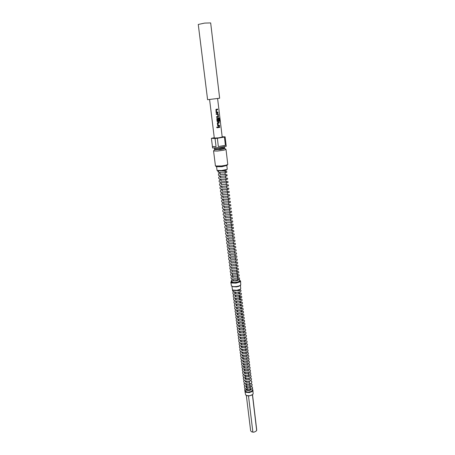 <?xml version="1.0" encoding="UTF-8"?>
<svg xmlns="http://www.w3.org/2000/svg" width="455" height="455" viewBox="0 0 455 455"><rect width="100%" height="100%" fill="white"/><g stroke="black" fill="none" stroke-linecap="round" stroke-linejoin="round"><path stroke-width="0.68" d="M216.751 127.144L217.109 127.844L217.456 127.559L217.262 127.053M216.665 127.309L217.2 127.815L217.325 127.099L216.654 127.315M233.352 291.598L232.977 291.007L233.296 290.267L232.863 290M239.256 289.778L239.961 289.801L240.394 289.113M251.251 389.366L250.591 390.049L249.061 390.515L245.871 390.106L245.256 390.805L245.529 391.505M238.232 280.32L235.275 280.934L232.414 280.735L231.828 281.56L232.334 282.271M233 282.458L235.792 282.504L238.5 281.793M237.988 280.274L237.897 279.723M224.742 170.346L224.992 171L225.612 171.171L226.163 169.994M218.98 172.417L218.377 171.865L218.593 170.955M245.234 391.237L246.559 392.091L248.862 392.255L251.314 391.584L252.536 390.424M252.787 389.895L252.843 390.691L252.093 391.584L249.266 392.608L246.053 392.352L245.114 391.732L244.921 390.794M252.661 394.519L249.567 395.839L247.583 395.827L246.132 395.31M244.881 391.209L245.632 394.968L247.105 395.645L249.562 395.713L251.774 395.088L253.128 393.962L252.9 390.236M224.821 148.512L226.004 149.473L223.917 150.173L217.405 151.066L213.543 150.935L215.448 165.99L221.528 165.95L225.691 165.256L227.779 164.465L226.016 149.422M227.238 165.068L225.589 165.813L221.608 166.496L217.336 166.74L216.085 166.416M222.478 145.987L225.396 145.344L224.417 137.091L217.348 138.257L218.36 146.555L222.478 145.987M222.159 136.699L225.1 136.813L226.254 146.26L219.737 147.682L212.616 147.96L212.377 146.612L216.079 146.755L215.067 138.468L211.427 138.303L212.439 146.504L216.079 146.755M225.1 136.813L224.417 137.091M226.812 165.432L221.972 166.706L216.591 166.695L217.046 170.409L221.477 170.557L226.971 169.448L227.261 169.169L226.817 165.461M226.982 169.499L222.154 170.756L217.393 170.659M240.081 280.519L240.57 281.19L239.956 281.935L236.054 283.135L231.72 282.982L230.89 282.464L231.157 281.599M230.81 282.254L231.487 286.047L233.409 286.622L236.463 286.542L239.171 285.905L240.775 284.978L240.57 281.076M240.615 285.131L239.165 286.081L236.475 286.73L233.608 286.809L231.737 286.206M231.385 281.332L231.123 282.089L232.078 282.663L235.588 282.811L239.626 281.662L240.223 281.025L239.836 280.337M210.693 22.943L204.636 23.097L198.255 24.451L207.605 99.713L219.629 98.234L210.693 22.943M240.166 285.575L238.608 286.417L236.281 286.917L232.283 286.525M240.428 289.084L239.057 289.966L236.907 290.472L234.484 290.535L233.017 290.074L236.896 290.284L240.212 289.249L240.763 288.567L240.388 285.33M216.694 112.903L218.002 112.709L217.922 112.027L216.648 112.175L216.381 109.962L217.649 109.729L217.564 109.046L215.943 109.376L216.136 112.658L217.962 112.709L217.877 112.032M217.609 113.557L216.188 113.756L216.267 114.438L217.661 114.285L217.928 116.491L216.546 116.73L216.625 117.413L218.445 116.781L218.15 114L217.609 113.557M219.003 117.834L216.825 118.533L217.109 121.314L217.604 121.747L218.696 121.582L218.992 120.979L218.753 118.96L218.235 119.051L218.463 120.984L217.718 121.087L217.49 118.846L219.065 118.624L219.39 121.314L219.765 121.235L219.105 117.834M218.286 126.137L219.589 125.927L219.509 125.256L218.241 125.415L217.979 123.225L219.236 122.981L219.156 122.304L217.598 122.611L217.325 123.151L217.74 125.91L219.543 125.933L219.464 125.261M219.68 126.689L217.786 126.99L217.865 127.662L219.759 127.366L219.68 126.689M217.604 98.587L222.205 137.086L218.434 137.876L214.305 138.041L209.584 99.56M232.005 286.349L232.397 289.528L233.017 290.074M225.396 145.344L218.36 146.555M214.26 137.683L211.427 138.303M217.348 138.257L215.067 138.468M246.309 395.395L250.654 430.851L251.575 431.761L253.702 432.239L255.972 431.306L256.745 430.049L252.508 394.644M253.702 432.239L251.643 431.789M248.493 395.901L252.883 432.051M252.388 394.73L256.671 430.498M219.759 127.366L219.64 126.7M219.719 127.366L217.865 127.662M219.236 122.981L219.111 122.31M219.191 122.981L217.979 123.225M218.286 125.455L217.956 123.225M219.429 118.397L219.765 121.235M219.373 118.397L219.054 117.839M217.615 121.747L218.582 121.616M218.542 121.621L218.986 120.905M218.946 120.905L218.713 118.971M217.695 121.087L217.456 118.897M217.467 118.84L219.037 118.596M219.714 121.24L219.39 121.309M217.621 114.25L216.267 114.438M218.173 114.114L217.632 113.557M218.457 116.497L218.127 114.12M218.047 117.208L218.417 116.497M218.013 117.208L216.625 117.407M217.649 109.729L217.524 109.052M217.604 109.735L216.415 109.911M216.648 112.169L216.358 109.962M224.633 148.364L223.934 148.893L220.465 149.536L214.493 149.763L214.601 149.263L218.389 149.303L224.588 148.057L224.633 148.364M224.588 148.057L224.469 147.062L219.719 148.137L214.481 148.267L214.601 149.263M232.59 289.818L232.516 290.756L233.227 291.524M252.468 388.422L252.775 389.946L251.171 391.51L248.032 392.159L245.404 391.408M239.194 279.216L239.785 280.604L238.437 281.821L234.712 282.578L232.09 282.163M217.985 170.909L217.979 171.876L218.77 172.348M246.371 390.191L246.297 389.457L247.042 388.729M250.148 387.825L250.773 387.865M251.103 387.944L247.56 388.092L246.053 387.398L246.024 386.534M249.806 385.021L250.404 385.049M250.762 385.135L246.826 385.163L245.672 384.538L245.694 383.701M249.471 382.206L246.354 382.285L245.29 381.66L245.364 380.863M249.13 379.385L249.641 379.402M250.125 379.47L246.121 379.476L244.995 378.878L245.029 378.014M248.788 376.552L249.255 376.564M249.761 376.507L245.916 376.66L244.602 375.978L244.699 375.159M248.447 373.72L248.857 373.726M249.42 373.657L245.296 373.72L244.181 373.015L244.363 372.298M248.106 370.876L248.453 370.876M249.078 370.802L245.188 370.922L243.948 370.307L244.034 369.432M248.737 367.941L246.092 368.22L244.244 367.845L243.425 367.1L244.017 366.275M248.39 365.075L244.307 365.115L243.135 364.427L243.368 363.676M246.911 360.974L247.128 362.305M248.049 362.197L244.125 362.271L242.771 361.52L243.033 360.787M247.702 359.313L243.687 359.353L242.43 358.648L242.703 357.892M247.355 356.424L243.26 356.43L242.054 355.713L242.367 354.985M247.008 353.524L242.913 353.518L241.696 352.807L242.032 352.079M246.661 350.623L242.572 350.606L241.343 349.901L241.702 349.161M246.309 347.711L241.73 347.512L240.957 346.807L241.787 345.925M245.962 344.793L241.895 344.759L240.627 344.054L241.031 343.303M245.609 341.864L241.594 341.83L240.28 341.148L240.701 340.363M245.256 338.929L241.304 338.901L239.921 338.207L240.365 337.417M244.904 335.989L240.325 335.756L239.523 335.153L240.035 334.459M244.551 333.043L239.967 332.798L239.165 332.201L239.7 331.502M244.198 330.085L239.563 329.812L238.801 329.238L239.37 328.527M243.84 327.122L243.823 326.826L241.195 327.185L239.273 326.861L238.437 326.275L239.034 325.552M243.488 324.153L243.482 323.852L241.013 324.199L238.858 323.858L238.073 323.277L238.704 322.567M243.129 321.173L243.129 320.86L240.701 321.207L238.136 320.707L237.715 320.246L238.369 319.575M242.771 318.187L242.777 317.869L240.058 318.204L238.17 317.886L237.345 317.328L238.039 316.578M242.413 315.196L242.418 314.866L239.455 315.184L237.743 314.854L236.981 314.337L237.709 313.569M242.054 312.193L242.06 311.851L239.631 312.181L237.374 311.84L236.611 311.3L237.379 310.555M241.69 309.184L241.702 308.837L239.796 309.144L237.015 308.826L236.247 308.291L237.049 307.534M241.332 306.17L241.338 305.811L238.198 306.101L236.52 305.749L235.878 305.271L236.719 304.503M240.968 303.144L240.979 302.774L238.005 303.07L236.276 302.757L235.508 302.245L236.39 301.466M240.604 300.112L240.615 299.731L237.311 299.999L235.696 299.629L235.144 299.18L236.054 298.429L236.213 299.805M239.279 297.49L240.354 297.416M240.24 297.075L240.268 296.705L237.715 296.978L235.536 296.66L234.763 296.182L235.684 295.397M239.876 294.027L239.91 293.646L237.442 293.913L234.951 293.521L234.399 293.094L235.315 292.355M233.182 291.484L236.111 292.394L239.876 292.07L241.105 290.933L240.78 290.21L239.859 289.852M245.04 388.57L244.693 390.151L245.376 391.38M251.2 386.386L252.559 387.324L252.161 388.792L250.051 389.668L248.214 389.753L246.428 389.389L244.83 388.348L244.318 387.034L244.705 385.749M250.824 383.571L252.263 384.611L251.825 385.965L249.636 386.847L247.52 386.887L244.636 385.686L243.977 384.316L244.363 382.922M250.449 380.744L251.831 381.574L251.683 382.922L250.728 383.616L247.981 384.094L245.273 383.525L244.267 382.831L243.63 381.483L244.022 380.09M250.068 377.912L251.541 378.839L251.132 380.306L248.942 381.159L247.156 381.227L245.427 380.886L243.778 379.834L243.277 378.543L243.681 377.246M249.687 375.074L251.206 376.006L250.796 377.457L248.566 378.31L246.764 378.372L245.029 378.014L243.442 377.002L242.93 375.699L243.34 374.402M249.294 372.224L250.716 372.912L250.779 374.232L249.602 375.108L246.547 375.517L244.716 375.17L243.095 374.152L242.578 372.861L242.998 371.547M248.902 369.375L250.443 370.154L250.347 371.502L249.044 372.321L245.837 372.622L242.89 371.445L242.231 370.097L242.657 368.686M248.504 366.514L250.108 367.304L249.988 368.658L249.061 369.312L245.996 369.784L242.555 368.59L241.889 367.327L242.316 365.814M248.1 363.647L249.676 364.313L249.647 365.78L247.327 366.804L245.45 366.889L242.174 365.689L241.525 364.358L241.969 362.936M247.691 360.775L249.346 361.458L249.403 362.76L248.18 363.619L245.057 363.994L243.22 363.625L241.69 362.669L241.173 361.48L241.628 360.053M247.264 357.903L248.976 358.546L249.061 359.871L247.924 360.696L244.818 361.105L242.89 360.741L241.338 359.78L240.814 358.5L241.281 357.164M246.832 355.019L248.635 355.656L248.908 356.436L248.606 357.124L247.639 357.766L244.574 358.204L241.139 357.044L240.473 355.799L240.934 354.269M246.388 352.13L248.276 352.75L248.362 354.087L247.207 354.894L244.113 355.287L242.196 354.934L240.632 353.99L240.103 352.71L240.587 351.362M245.916 349.235L247.918 349.832L248.02 351.175L246.934 351.948L243.869 352.375L241.889 352.034L240.257 351.055L239.751 349.901L240.24 348.45M245.154 346.352L247.247 346.676L247.793 347.262L247.782 348.069L246.485 349.065L243.374 349.44L241.469 349.082L239.916 348.155L239.393 346.983L239.893 345.533M244.807 343.445L247.065 343.866L247.492 344.475L247.315 345.345L246.109 346.147L242.97 346.505L241.082 346.141L239.552 345.22L239.034 344.06L239.546 342.604M244.454 340.528L246.832 341.045L247.167 341.682L246.872 342.535L244.619 343.474L241.326 343.377L239.711 342.723L238.886 341.864L238.693 340.738L239.194 339.669M244.102 337.61L246.348 338.002L246.815 338.748L246.525 339.589L244.244 340.533L240.996 340.437L239.358 339.783L238.528 338.929L238.329 337.809L238.847 336.728M243.749 334.681L246.001 335.068L246.468 335.807L246.257 336.541L245.057 337.314L241.895 337.661L239.978 337.297L238.465 336.393L237.948 335.159L238.494 333.777M243.397 331.746L245.66 332.133L246.115 332.855L245.91 333.589L244.79 334.323L241.656 334.704L239.648 334.345L238.101 333.441L237.59 332.11L238.141 330.825M243.044 328.806L245.279 329.158L245.763 329.903L245.558 330.626L244.352 331.388L241.184 331.723L239.285 331.376L237.72 330.455L237.226 329.153L237.789 327.862M242.691 325.854L245.057 326.298L245.41 326.94L245.091 327.788L242.987 328.647L239.506 328.561L237.897 327.93L237.078 327.094L236.867 326.093L237.436 324.887M242.333 322.896L244.722 323.351L245.057 324.142L244.523 324.995L242.407 325.689L238.841 325.501L236.668 324.04L236.537 322.913L237.083 321.907M241.975 319.933L244.375 320.377L244.705 321.162L244.193 321.998L242.259 322.669L238.153 322.413L236.293 321.031L236.151 320.03L236.731 318.921M241.616 316.959L243.982 317.368L244.346 318L244.022 318.847L241.685 319.7L238.175 319.529L235.963 318.119L235.804 316.947L236.378 315.929M241.258 313.978L243.63 314.382L243.988 315.184L243.465 316.015L241.537 316.663L237.408 316.407L235.554 315.042L235.417 314.047L236.026 312.926M240.9 310.992L243.283 311.391L243.635 312.181L243.124 312.995L241.338 313.626L237.106 313.415L235.189 312.045L235.07 310.947L235.667 309.918M240.541 307.995L242.998 308.45L243.243 309.349L242.731 310.003L240.809 310.628L236.68 310.373L234.814 309.025L234.689 307.984L235.309 306.903M240.177 304.992L242.543 305.356L242.913 305.982L242.583 306.807L240.615 307.574L236.947 307.512L235.303 306.897L234.49 306.09L234.314 305.004L234.956 303.877M239.819 301.983L242.185 302.336L242.549 302.956L242.208 303.792L240.086 304.56L236.304 304.412L234.115 303.053L233.944 301.978L234.598 300.846M239.455 298.969L241.77 299.265L242.191 299.925L241.85 300.755L239.893 301.489L236.008 301.386L233.739 300.01L233.591 298.844L234.24 297.803M239.091 295.943L241.4 296.228L241.827 296.887L241.594 297.598L239.353 298.463L236.276 298.457L234.314 297.843L233.347 296.927L233.216 295.813L233.881 294.755M238.727 292.906L241.07 293.202L241.463 293.839L241.116 294.669L238.562 295.449L235.15 295.244L232.994 293.919L232.846 292.764L233.523 291.7M238.397 290.171L238.465 290.762M238.653 292.326L238.835 293.833M239.023 295.397L239.205 296.887M239.393 298.457L239.575 299.947M239.762 301.511L239.939 302.996M240.126 304.554L240.303 306.033M240.49 307.591L240.667 309.064M240.854 310.623L241.031 312.09M241.218 313.643L241.395 315.099M241.582 316.657L241.759 318.113M241.941 319.66L242.117 321.105M242.305 322.663L242.475 324.102M242.606 325.154L242.839 327.082M243.021 328.635L243.197 330.063M243.38 331.61L243.55 333.032M243.738 334.584L243.908 335.989M244.096 337.547L244.261 338.947M244.449 340.499L244.619 341.893M244.75 342.968L244.972 344.833M245.16 346.386L245.325 347.768M245.455 348.849L245.677 350.691M245.865 352.244L246.03 353.609M246.212 355.156L246.377 356.515M246.564 358.068L246.729 359.422M247.207 363.414L247.423 365.206M247.611 366.758L247.77 368.089M247.958 369.636L248.117 370.962M248.305 372.514L248.595 374.943M248.646 375.381L248.805 376.689M248.993 378.241L249.147 379.538M249.334 381.091L249.624 383.508M249.676 383.935L250.421 390.128M232.897 280.769L233.222 280.36M237.681 278.989L238.164 278.955L238.067 278.113L234.541 278.295L232.613 277.755L232.846 277.277M237.311 275.912L237.794 275.872L237.698 275.008L233.66 275.116L232.175 274.61L232.471 274.189M237.277 272.346L237.334 271.891L232.607 271.851L231.749 271.453L232.09 271.095M237.066 269.661L236.964 268.769L232.562 268.808L231.402 268.37L231.714 267.989M236.526 266.118L236.594 265.64L231.828 265.583L230.981 265.214L231.333 264.878M236.151 262.99L236.219 262.507L231.913 262.552L230.617 262.097L230.952 261.756M235.775 259.856L235.849 259.361L231.168 259.322L230.213 258.94L230.571 258.628M235.4 256.717L235.48 256.205L231.777 256.336L229.929 255.852L230.19 255.494M235.025 253.566L235.104 253.043L231.197 253.145L229.451 252.644L229.803 252.349M234.643 250.404L234.695 249.846L230.753 249.96L229.07 249.476L229.422 249.198M228.689 246.309L229.036 246.036M228.308 243.124L228.649 242.868M227.932 239.939L228.262 239.694M227.551 236.742L227.875 236.509M227.17 233.534L227.483 233.313M226.789 230.321L227.09 230.116M232.221 228.615L232.056 228.359M226.414 227.096L226.704 226.903M231.84 225.401L231.663 225.117M226.033 223.866L226.311 223.684M231.464 222.176L231.265 221.869M225.652 220.63L225.913 220.459M231.083 218.946L230.873 218.61M225.27 217.382L225.521 217.223M230.702 215.704L230.475 215.34M229.712 212.593L230.321 212.468L230.076 212.064M229.32 209.34L229.934 209.209L229.678 208.782M229.553 205.927L229.28 205.484M229.172 202.651L228.876 202.185M228.785 199.37L228.478 198.869M228.399 196.077L228.08 195.553M228.012 192.772L227.676 192.22M226.954 189.644L227.159 191.362L228.996 191.39L229.314 191.913L229.019 192.59L223.803 192.994L221.528 192.567L220.459 191.828L220.487 190.486L221.881 189.445M227.625 189.462L227.273 188.882M227.238 186.146L226.869 185.538M221.488 184.423L221.323 182.796M226.158 183.012L226.846 182.83L226.465 182.176M225.76 179.679L226.454 179.498L226.061 178.815M225.356 176.341L226.067 176.148L225.782 174.572L219.89 174.419M224.958 172.991L225.674 172.792L225.259 172.121L225.435 171.199L219.822 170.944M218.673 172.291L221.596 172.849L225.617 172.792L226.715 172.451L226.823 171.563L226.203 171.199L224.759 171.364M232.067 279.268L231.271 280.741L232.039 282.117M237.493 277.436L239.438 277.931L239.575 278.733L238.994 279.342L236.583 279.899L233.21 279.677L231.066 278.369L230.947 277.26L231.703 276.174M237.123 274.354L239.085 274.854L239.205 275.633L238.642 276.236L236.304 276.782L232.425 276.452L230.662 275.224L230.583 274.109L231.345 273.068M236.754 271.265L238.636 271.663L238.875 272.374L238.522 272.954L235.838 273.671L232.562 273.478L230.321 272.192L230.19 271.043L230.981 269.957M236.384 268.166L238.261 268.552L238.505 269.263L238.136 269.855L235.662 270.532L232.113 270.338L229.946 269.087L229.815 267.921L230.617 266.835M236.008 265.06L237.408 265.163L238.073 265.692L237.993 266.488L236.879 267.136L233.967 267.443L231.339 267.102L230.065 266.516L229.371 265.407L230.258 263.707M235.633 261.949L237.078 262.057L237.743 262.689L237.555 263.445L236.367 264.042L233.455 264.298L230.696 263.883L229.707 263.399L228.99 262.279L229.894 260.573M235.258 258.827L236.742 258.94L237.339 259.469L237.237 260.232L236.128 260.857L232.988 261.147L230.457 260.778L229.286 260.232L228.603 259.145L228.945 257.991L229.968 257.132M234.882 255.693L236.281 255.773L236.947 256.279L236.862 257.092L235.804 257.689L232.863 257.991L230.128 257.644L228.899 257.075L228.217 255.994L229.166 254.277M234.507 252.559L236.424 252.923L236.589 253.754L235.991 254.322L234.109 254.755L230.367 254.629L228.103 253.52L227.892 252.235L228.802 251.114M234.132 249.408L236.054 249.767L236.208 250.603L235.627 251.154L233.682 251.587L229.906 251.439L227.722 250.364L227.472 249.181L228.438 247.947M233.751 246.257L235.679 246.604L235.832 247.435L235.218 247.992L233.307 248.402L229.559 248.265L227.335 247.196L227.113 245.91L228.074 244.767M233.369 243.095L235.298 243.425L235.502 244.09L234.854 244.807L232.619 245.234L228.945 245.029L227.489 244.489L226.664 243.334L226.84 242.464L227.705 241.582M232.988 239.921L234.911 240.234L235.064 241.093L234.439 241.633L232.545 242.014L228.808 241.884L226.556 240.826L226.334 239.552L227.341 238.392M232.607 236.742L234.018 236.771L234.655 237.214L234.57 238.079L233.574 238.591L230.617 238.864L227.779 238.528L226.533 237.976L225.879 236.953L226.067 236.077L226.977 235.189M232.226 233.557L234.268 234.006L234.177 234.888L233.102 235.406L229.872 235.644L227.261 235.28L226.124 234.757L225.487 233.751L225.674 232.875L226.613 231.976M231.845 230.361L233.785 230.657L233.91 231.504L233.165 232.061L228.763 232.386L226.317 231.862L225.265 231.043L225.106 230.116L226.886 228.404M231.458 227.153L232.761 227.136L233.523 227.614L233.341 228.535L232.226 228.984L229.263 229.183L226.385 228.802L225.435 228.387L224.696 227.318L224.941 226.368L225.879 225.526M231.072 223.94L233.051 224.258L233.136 225.066L232.374 225.612L228.063 225.913L225.561 225.413L224.292 224.002L224.548 223.138L225.515 222.29M230.685 220.72L232.659 221.011L232.75 221.841L232.016 222.358L225.999 222.421L224.48 221.795L223.9 220.851L224.156 219.896L225.151 219.048M230.298 217.49L232.272 217.769L232.357 218.61L231.498 219.151L227.238 219.401L224.764 218.912L223.678 218.11L223.496 217.422L224.787 215.795M229.911 214.254L231.885 214.527L231.97 215.357L231.225 215.858L226.709 216.119L224.332 215.642L223.28 214.857L223.092 214.168L224.423 212.53M229.519 211.006L231.493 211.256L231.572 212.104L230.696 212.633L226.328 212.849L223.951 212.377L222.882 211.592L222.694 210.904L223.064 210.005L224.053 209.26M229.127 207.753L231.163 208.071L231.18 208.845L230.253 209.368L225.862 209.556L223.53 209.09L222.478 208.316L222.29 207.634L222.671 206.735L223.689 205.978M228.734 204.488L230.77 204.79L230.782 205.58L229.889 206.075L225.538 206.269L223.155 205.808L222.08 205.04L221.892 204.358L222.279 203.448L223.325 202.691M228.342 201.212L229.803 201.15L230.412 201.559L230.27 202.447L229.348 202.816L225.299 202.975L222.506 202.412L221.79 201.906L221.494 200.962L222.967 199.392M227.949 197.931L229.963 198.181L229.991 199.006L229.081 199.483L224.73 199.654L222.341 199.205L221.267 198.448L221.079 197.76L221.483 196.861L222.603 196.082M227.557 194.643L229.502 194.797L229.633 195.644L228.956 196.111L226.271 196.367L222.381 196.031L220.92 195.218L220.675 194.552L221.085 193.557L222.239 192.766M226.88 188.017L228.791 188.256L228.831 189.03L228.137 189.479L221.545 189.365L220.106 188.586L219.862 187.909L220.305 186.891L221.517 186.112M226.721 184.662L228.399 184.94L228.461 185.646L227.819 186.123L223.069 186.317L220.743 185.907L219.646 185.174L219.464 184.377L219.998 183.467L221.158 182.768M226.539 181.3L228.035 181.653L228.023 182.387L227.324 182.802L220.72 182.671L219.287 181.903L219.043 181.136L219.509 180.208L220.8 179.418M226.249 177.95L227.631 178.297L227.654 178.98L226.994 179.435L222.233 179.594L219.913 179.196L218.821 178.479L218.639 177.683L219.105 176.853L220.442 176.051M225.89 174.601L227.181 174.868L226.874 175.988L221.272 176.17L219.219 175.727L218.406 175.107L218.485 173.73L220.089 172.684L220.288 174.339M227.034 165.324L227.563 164.653M224.639 170.369L224.742 171.205M224.935 172.843L225.145 174.589M225.344 176.221L225.549 177.962M225.748 179.588L225.953 181.323M226.152 182.95L226.357 184.679M226.556 186.3L226.761 188.023M227.352 192.977L227.563 194.689M227.756 196.304L227.961 198.005M228.154 199.62L228.353 201.315M228.546 202.924L228.751 204.613M228.945 206.223L229.149 207.907M229.343 209.51L229.542 211.194M229.735 212.792L229.934 214.464M230.128 216.068L230.327 217.735M230.52 219.327L230.719 220.988M230.907 222.586L231.106 224.241M231.299 225.834L231.498 227.477M231.686 229.07L231.885 230.708M232.073 232.3L232.272 233.933M232.46 235.519L232.659 237.146M232.846 238.733L233.045 240.354M233.233 241.935L233.426 243.55M233.614 245.131L233.807 246.741M234.001 248.322L234.188 249.92M234.382 251.501L234.57 253.094M234.763 254.669L234.951 256.262M235.138 257.831L235.332 259.413M235.519 260.988L235.707 262.563M235.9 264.133L236.088 265.703M236.276 267.273L236.463 268.837M236.651 270.406L237.209 275.076M237.334 276.077L237.584 278.181M237.772 279.745L237.846 280.343M226.8 169.732L227.056 169.396M240.212 285.541L240.445 285.274M240.064 289.454L240.291 289.192M232.226 286.508L231.936 286.303M217.626 170.841L217.297 170.579M220.499 176.062L220.703 177.712M220.914 179.435L221.113 181.073M221.733 186.152L221.926 187.773M222.137 189.496L222.336 191.111M222.546 192.829L222.74 194.439M222.95 196.156L223.149 197.754M223.354 199.478L223.547 201.064M223.758 202.788L223.951 204.363M224.161 206.087L224.355 207.656M224.565 209.38L224.753 210.938M224.963 212.661L225.151 214.214M225.362 215.937L225.555 217.479M225.76 219.202L225.947 220.738M226.158 222.461L226.345 223.985M226.556 225.708L226.744 227.221M226.948 228.95L227.136 230.452M227.346 232.181L227.528 233.677M227.739 235.4L227.921 236.89M228.131 238.619L228.313 240.098M228.524 241.821L228.7 243.294M228.911 245.023L229.093 246.485M229.303 248.214L229.479 249.664M229.69 251.393L229.866 252.832M230.076 254.567L230.253 256M230.463 257.729L230.634 259.157M230.844 260.886L231.021 262.302M231.231 264.036L231.402 265.441M231.612 267.176L231.783 268.569M231.999 270.31L232.164 271.698M232.38 273.432L232.698 276.071M232.755 276.549L232.926 277.914M233.136 279.66L233.284 280.894M214.487 149.763L213.736 150.742M216.347 166.621L215.676 166.092M225.168 171.12L224.73 171.131M234.262 247.236L234.353 246.695L230.628 246.803L228.672 246.309M233.881 244.062L233.95 243.482L230.327 243.618L228.285 243.129M233.5 240.877L233.574 240.291L229.934 240.416L227.898 239.944M233.119 237.686L233.227 237.112L229.36 237.186L227.506 236.748M232.738 234.484L232.846 233.898L229.087 233.978L227.113 233.546M232.351 231.276L232.465 230.679L228.808 230.765L226.721 230.332M231.965 228.063L232.09 227.449L226.328 227.113M231.578 224.838L231.658 224.184L228.427 224.304L225.936 223.883M231.191 221.602L231.265 220.937L225.538 220.647M230.804 218.36L230.941 217.712L225.14 217.399M230.412 215.107L230.56 214.447L224.747 214.146M230.02 211.848L230.173 211.177L224.343 210.881M229.627 208.583L229.792 207.901L223.945 207.611M229.235 205.302L229.337 204.579L223.547 204.335M228.842 202.02L228.911 201.281L223.143 201.042M228.45 198.727L228.632 198.005L222.74 197.743M228.052 195.423L228.245 194.689L222.336 194.439M227.654 192.112L227.671 191.333L221.932 191.123M227.255 188.791L227.466 188.034L221.528 187.801M226.857 185.458L227.073 184.696L221.119 184.468M226.459 182.119L226.539 181.3L220.709 181.124M226.055 178.775L226.289 177.985L220.3 177.774M235.303 292.286L235.474 293.691M235.679 295.358L235.849 296.757M236.424 301.472L236.589 302.854M236.793 304.52L236.958 305.891M237.163 307.557L237.328 308.922M237.533 310.589L237.698 311.948M237.897 313.609L238.062 314.962M238.266 316.623L238.431 317.971M238.63 319.632L238.795 320.968M239 322.635L239.159 323.96M239.364 325.626L239.523 326.946M239.722 328.612L239.887 329.921M240.086 331.587L240.246 332.889M240.45 334.556L240.604 335.853M240.809 337.519L240.968 338.81M241.167 340.476L241.326 341.756M241.525 343.423L241.685 344.697M241.884 346.363L242.037 347.626M242.242 349.298L242.396 350.555M242.6 352.221L242.748 353.472M242.953 355.139L243.106 356.379M243.306 358.051L243.459 359.285M243.664 360.951L243.812 362.18M244.017 363.852L244.164 365.069M244.318 366.332L244.511 367.947M244.716 369.619L244.864 370.825M245.069 372.497L245.211 373.691M245.416 375.364L245.717 377.832M245.763 378.224L245.905 379.402M246.109 381.08L246.252 382.251M246.456 383.929L247.099 389.218M247.15 389.599L247.258 390.515M252.252 432.091L251.86 431.869M234.894 290.563L239.535 290.563L239.506 290.973M246.144 387.478L246.837 387.068M245.814 384.663L246.496 384.265M245.478 381.842L246.155 381.449M245.148 379.015L245.814 378.628M244.818 376.177L245.467 375.802M244.489 373.333L245.126 372.969M244.159 370.478L244.779 370.131M243.829 367.623L244.432 367.282M243.493 364.756L244.085 364.427M243.163 361.884L243.738 361.566M242.833 359.001L243.385 358.699M242.498 356.117L243.038 355.821M242.168 353.222L242.686 352.938M241.832 350.316L242.333 350.049M241.503 347.41L241.98 347.154M241.173 344.492L241.628 344.247M240.837 341.563L241.275 341.335M240.507 338.634L240.917 338.418M240.172 335.693L240.564 335.494M239.842 332.741L240.206 332.56M239.512 329.79L239.848 329.619M239.176 326.826L239.489 326.673M238.847 323.852L239.131 323.715"/></g></svg>
